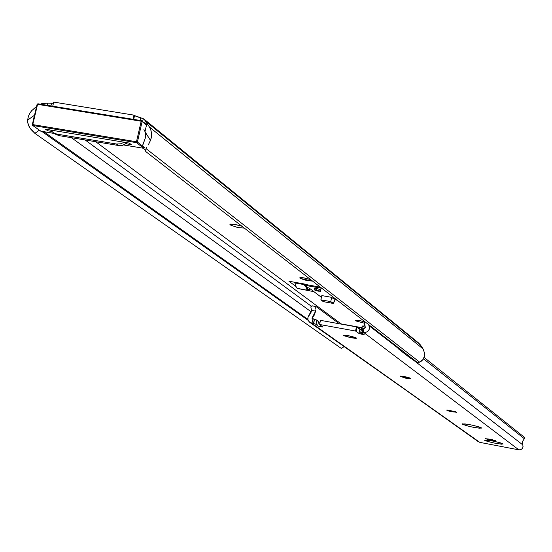<?xml version="1.0" encoding="UTF-8"?>
<svg xmlns="http://www.w3.org/2000/svg" width="552" height="552" viewBox="0 0 552 552"><rect width="100%" height="100%" fill="white"/><g stroke="black" fill="none" stroke-linecap="round" stroke-linejoin="round"><path stroke-width="0.83" d="M355.343 320.56L359.559 320.539L364.472 321.733L357.53 320.236L355.253 320.243L355.812 320.919L355.985 320.132L355.812 320.919L355.343 320.56M299.908 278.104L304.345 277.946L310.631 279.588L303.2 277.766L300.033 277.601L299.708 277.884L300.012 277.608L300.474 278.532L300.688 277.546L300.474 278.532L299.908 278.104M230.191 224.705L229.922 224.278L234.869 224.353L241.9 226.216L233.613 224.16L230.218 224.071L229.936 224.436L230.191 224.705L230.343 224.036L230.191 224.705L230.888 225.244L231.171 223.967L230.888 225.244L230.191 224.705M51.543 103.21L50.908 105.901L51.543 103.21L53.427 103.307L51.543 103.21M47.693 103.107L41.8 103.666L41.635 104.383L41.8 103.666L40.406 104.19L44.664 103.183L47.693 103.107L47.182 105.294L47.693 103.107L51.37 103.203M418.602 342.985L423.094 348.954L424.605 353.259L424.557 355.585L423.17 359.38L419.637 362.167L146.025 148.633L419.637 362.167L417.25 362.374L146.149 151.869L417.25 362.374L418.816 362.409L420.872 361.588L423.17 359.38L424.371 356.571L424.605 353.259L423.094 348.954L149.461 127.057L146.949 123.124L145.031 131.48L145.376 132.356L143.913 129.492L145.031 131.48L146.949 123.124L145.362 120.536L144.762 123.151L145.362 120.536L143.251 118.659L136.247 116.458L133.957 115.133L53.716 102.092L52.75 106.198L53.716 102.092L133.957 115.133L134.557 115.616L133.688 119.391L134.557 115.616L140.65 117.707L140.022 120.426L140.65 117.707L144.127 119.191L149.461 127.057L423.094 348.954L420.638 345.2L146.004 121.578L420.638 345.2L418.609 342.985L144.348 119.37M95.71 141.719L341.101 323.879L351.796 325.852L339.666 323.824L341.101 323.879L95.71 141.719M365.189 327.412L361.864 326.059L364.699 325.997L361.864 326.004L365.189 327.412M364.354 323.203L355.812 320.919L364.354 323.203M312.577 281.099L306.857 280.582L300.474 278.532L312.577 281.099M244.288 228.073L238.105 227.624L230.888 225.244L237.877 227.576L244.288 228.073M313.881 291.656L298.991 288.765L313.881 291.656M295.7 286.302L288.931 281.237L304.338 283.983L305.035 284.508L304.338 283.983L288.931 281.237L295.7 286.302M142.464 145.769L145.638 137.165L145.376 132.356L150.482 140.38L149.378 142.789L151.117 138.448L151.572 133.467L150.737 129.644L149.461 127.057L150.903 130.106L151.572 133.467L151.427 136.958L150.482 140.38L145.376 132.356L145.638 137.165L142.485 146.018M47.948 103.12L49.645 103.155M34.403 108.24L36.515 106.75L31.768 110.579L29.684 113.45L28.283 116.686L27.628 120.108L28.435 116.203L29.684 113.45L31.429 110.959L34.403 108.24M71.394 137.683L311.28 311.901L71.394 137.683M34.038 117.114L33.603 118.687L34.038 117.114M33.499 119.536L33.603 118.687L33.499 119.536M307.843 319.36L43.815 131.721L307.843 319.36M311.259 306.201L85.167 139.973L311.259 306.201M133.957 115.133L133.004 119.28L133.957 115.133M124.241 142.243L120.577 143.837L116.348 143.996L56.987 134.143L53.199 132.653L50.57 130.03L53.068 132.563L56.987 134.143L59.057 135.633L118.294 145.473L122.51 145.314L127.429 142.768L123.751 144.941L118.97 145.562L116.348 143.996L56.987 134.143L59.057 135.633L118.294 145.473L116.348 143.996L120.398 143.879L124.234 142.243M34.514 115.237L27.628 120.108L27.738 122.682L27.628 120.108L34.514 115.237M146.025 148.633L145.5 150.558L146.149 151.869L145.728 151.393L146.025 148.633L146.949 147.005L146.025 148.633M148.136 145.038L149.378 142.789L148.136 145.038M28.435 125.221L27.738 122.682L29.615 127.546L28.435 125.221M31.078 129.547L29.615 127.546L34.866 133.349L31.078 129.547M341.557 348.174L341.198 348.36L34.866 133.349L341.198 348.36L344.137 346.677M308.133 320.353L41.752 131.376L308.133 320.353M39.406 130.141L34.866 133.349L39.406 130.141M416.311 341.66L417.988 342.537M143.251 118.659L142.616 121.412L143.251 118.659M54.876 133.86L59.057 135.633L55.145 134.053L53.068 132.563M333.222 303.441L323.403 301.682L333.077 303.379L323.244 301.613L320.891 299.826L330.751 301.599L331.676 297.349L330.751 301.599L333.077 303.379L335.119 299.55L333.539 303.358L330.751 301.599L320.891 299.826L321.816 295.589L320.891 299.826L323.472 301.689M331.676 297.349L333.994 299.143L331.676 297.349L321.816 295.589L331.676 297.349M401.766 350.347L398.896 349.278L397.502 347.042L398.04 348.471L398.227 347.601L398.04 348.471L399.227 349.499L401.766 350.347M413.158 359.504L411.564 358.855L413.158 359.504M410.108 357.951L411.564 358.855L410.108 357.951M351.265 325.728L361.353 327.591L360.898 329.703L361.353 327.591L364.065 328.316L351.265 325.728M408.859 356.84L407.452 354.77M350.016 325.501L351.431 325.963M341.633 324.183L342.309 324.1M403.036 351.334L403.947 352.604M320.885 289.779L317.552 288.71L314.474 288.496L316.917 288.592L320.885 289.779L320.56 291.242M307.609 287.668L309.079 287.992L321.43 297.349L309.079 287.992L307.899 287.785L304.594 285.267L307.347 287.364M335.54 299.881L337.127 300.164L335.54 299.881L334.25 298.88L335.54 299.881M298.998 288.22L297.625 288.517L296.445 287.702L294.94 282.969L293.795 282.1L294.94 282.969L303.959 284.57L294.94 282.969L295.768 286.488L297.121 288.323L308.085 290.387L305.615 286.15L306.884 289.565L308.044 290.38L309.403 290.076L308.085 290.387M304.801 284.328L320.45 287.212L304.801 284.328M321.857 288.303L304.594 285.267L304.062 283.928L304.083 284.935L304.594 285.267L307.098 285.715L307.271 284.908L307.098 285.715L307.816 285.812L307.995 284.998L307.823 285.812L321.857 288.303M333.47 298.735L334.25 298.88L333.47 298.735M309.424 289.317L308.23 289.572L306.091 286.516L307.554 289.269L309.424 289.317L309.403 290.076L309.424 289.317M309.534 288.379L309.707 288.765L309.534 288.379M316.655 289.966L316.952 288.599L316.655 289.966L320.553 291.249L318.207 291.159L314.316 289.869L316.082 289.869L314.343 289.834L315.351 290.442L320.526 291.29L316.655 289.966M309.727 322.306L479.785 442.359L518.887 449.852L363.789 332.532L360.76 332.414L362.126 332.387L363.023 328.226L361.601 328.171L360.787 332.276M484.739 440.365L484.594 440.151C489.9 440.199 496.02 441.427 502.948 443.849L501.43 444.187L493.681 442.945L487.202 441.331L484.587 440.158L487.388 440.13L493.999 441.255L500.512 442.883L503.086 444.049C497.814 444.008 491.694 442.78 484.739 440.365L484.815 440.027L484.739 440.365M485.401 438.695L490.493 439.24L495.703 440.744L490.535 440.103L485.401 438.695L490.493 439.24L495.696 440.751L492.073 440.399L492.239 439.606L492.073 440.399L485.401 438.695M490.707 439.282L490.535 440.103L490.707 439.282M462.355 424.226L462.183 423.977C467.71 423.977 474.113 425.261 481.406 427.848L479.874 428.248L473.678 427.358L466.44 425.695L462.183 424.005L465.053 423.922L471.953 425.081L478.805 426.806L481.572 428.083C476.079 428.097 469.676 426.813 462.355 424.226L462.438 423.839L462.355 424.226M343.213 335.526L344.558 335.154L350.561 336.14L356.04 337.727L356.495 338.245L355.039 338.314L350.168 337.548L343.213 335.526L349.444 335.92L356.564 338.169L352.155 337.907L352.445 336.568L352.155 337.907L343.213 335.526M350.479 336.12L350.168 337.548L350.479 336.12M320.491 320.346L356.433 326.874L355.536 331.027L319.587 324.486L320.491 320.346L356.433 326.874L361.249 329.799L359.897 329.316L359 333.456L355.536 331.027L319.587 324.486L322.685 326.943L317.966 326.08L315.723 324.127L310.21 322.596L308.395 320.878L307.912 319.691L307.995 317.11L310.914 312.846L311.535 310.39L315.606 311.128L314.467 314.847L311.935 318.207L312.915 318.966L312.011 323.106L309.713 322.299L308.202 320.505L307.781 318.759L308.05 316.952L311.535 310.39L315.606 311.128L312.094 317.959L313.957 319.297L312.094 317.959L312.128 318.78L316.627 319.994L318.511 321.795L320.036 322.313L318.511 321.795L316.91 320.153L316.006 324.286L317.614 325.908L318.511 321.795L317.614 325.908L321.14 326.825L321.347 325.901L321.14 326.825L322.699 326.915L319.553 324.528L320.491 320.346M360.704 332.325L361.857 328.102L363.023 328.226L362.126 332.387L363.195 332.449L364.085 328.261L363.188 332.421L365.086 332.587L367.508 331.628L369.129 329.551L369.467 328.267L368.729 324.7L369.088 325.721L397.75 347.939L369.088 325.721C369.957 330.041 368.191 332.318 363.789 332.532L518.887 449.852L479.785 442.359L311.411 322.996L478.411 441.759M364.127 334.464L360.76 332.414L364.099 334.491L359 333.456L359.897 329.316L356.433 326.874L355.536 331.027L356.199 331.359L357.103 327.205L356.199 331.359L359 333.456L361.512 334.188L361.767 333.015L361.512 334.188L362.526 334.374L362.698 333.567L362.526 334.374L364.127 334.457M410.791 378.568L405.782 378.23L400.055 376.229L405.189 376.706L409.584 377.892L410.909 378.734L400.579 376.664L400.711 376.071L400.579 376.664L400.241 376.098L410.791 378.568M456.497 412.24L450.874 411.647L447.389 410.619L446.685 410.108L447.044 409.991L455.455 411.668L456.587 412.372L446.685 410.095L456.497 412.24M522.772 444.857L412.234 359.166L522.772 444.857L523.075 446.747L522.344 448.528L520.791 449.68L518.887 449.852C522.157 449.721 523.455 448.058 522.772 444.857L522.661 441.2L522.344 443.042L522.772 444.857M423.515 358.814L524.386 438.771L522.661 441.2L524.386 438.771L524.172 437.115L424.115 357.448L524.172 437.115L524.386 438.771L423.515 358.814M365.279 327.612L364.527 321.436L364.368 323.886L365.279 327.612L364.686 328.371L365.279 327.612M363.023 328.226L364.078 328.309L363.023 328.226M364.085 328.261L364.686 328.371L364.085 328.261M315.709 310.086L315.606 311.128L315.709 310.086M315.751 308.285L315.751 309.127L315.751 308.285M315.723 307.022L315.737 307.574L315.723 307.022M339.273 323.755L316.054 306.567L339.273 323.755M310.824 306.871L312.17 305.87L310.824 306.871L311.535 310.39L310.824 306.871M315.806 306.526L312.17 305.87M362.298 332.414L363.202 328.254L362.298 332.414M313.432 323.513L312.011 323.106L312.915 318.966L314.336 319.38L313.432 323.513L314.523 319.415L313.619 323.555L316.006 324.286L316.91 320.153L314.523 319.415L313.432 323.513M319.553 324.528L320.464 320.457M320.443 325.252L320.139 326.646L320.443 325.252M141.588 120.695L141.181 121.233L142.126 121.543L141.588 120.695L142.126 121.543L137.413 142.057L142.126 121.543L141.181 121.233L136.461 141.754L137.413 142.057L136.461 141.754L136.53 142.671L137.413 142.057L144.638 147.695L137.413 142.057L136.53 142.671L32.878 125.511L32.782 124.6L32.306 124.607L32.782 124.6L32.616 125.407L40.689 131.128L54.303 133.446L40.945 131.231L32.878 125.511L136.53 142.671L143.768 148.302L123.676 144.969L143.768 148.309L136.53 142.671L136.461 141.754L32.782 124.6L37.557 104.335L141.181 121.233L136.461 141.754L32.782 124.6L37.557 104.335L141.181 121.233L141.54 120.674M47.707 130.783L51.736 131.452L47.707 130.783L47.983 129.603L47.707 130.783L45.478 129.189L47.707 130.783M126.077 143.782L131.314 144.652L129.278 143.078L45.478 129.189L129.278 143.078L131.314 144.652L126.077 143.782M142.126 121.543L146.494 125.083L142.126 121.543M37.991 103.81L37.557 104.335L37.929 103.783L141.484 120.681M144.734 123.248L142.099 121.109M32.306 124.607L32.616 125.407L32.306 124.607L37.081 104.349L37.557 104.335L37.081 104.349L32.382 124.573M37.846 103.797L37.163 104.307M54.324 133.467L41.055 131.252M145.728 151.393L142.692 146.611M398.903 349.278L410.06 357.917M304.276 285.136L307.581 287.647M309.693 289.6L309.713 288.91M314.633 288.406L314.316 289.869M311.983 305.787L315.91 306.491M37.081 104.349L37.929 103.783L141.533 120.674L146.597 124.642M41 131.252L32.616 125.407M143.782 148.322L123.648 144.976"/></g></svg>
